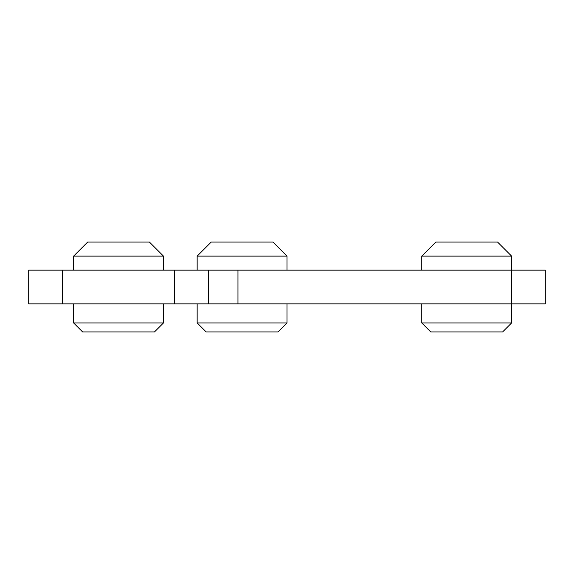 <?xml version="1.0" encoding="UTF-8"?>
<svg xmlns="http://www.w3.org/2000/svg" width="574" height="574" viewBox="0 0 574 574"><rect width="100%" height="100%" fill="white"/><g stroke="black" fill="none" stroke-linecap="round" stroke-linejoin="round"><path stroke-width="0.86" d="M197.155 303.847L197.155 322.94L206.138 331.923L278.017 331.923L287 322.94L287 303.847M197.155 322.94L287 322.94M197.155 256.119L287 256.119L272.959 242.077L211.196 242.077L197.155 256.119L197.155 270.153M421.768 303.847L421.768 322.94L430.751 331.923L502.623 331.923L511.606 322.94L511.606 270.153L237.959 270.153L237.959 303.847L545.3 303.847L545.3 270.153L511.606 270.153L511.606 256.119L497.572 242.077L435.802 242.077L421.768 256.119L511.606 256.119M421.768 322.94L511.606 322.94M421.768 256.119L421.768 270.153M73.623 303.847L73.623 322.94L82.606 331.923L154.478 331.923L163.468 322.94L163.468 303.847M73.623 322.94L163.468 322.94M73.623 256.119L163.468 256.119L149.427 242.077L87.657 242.077L73.623 256.119L73.623 270.153M237.959 303.847L28.7 303.847L28.7 270.153L237.959 270.153M208.384 303.847L208.384 270.153M174.697 303.847L174.697 270.153M62.394 303.847L62.394 270.153M287 270.153L287 256.119M163.468 270.153L163.468 256.119"/></g></svg>
